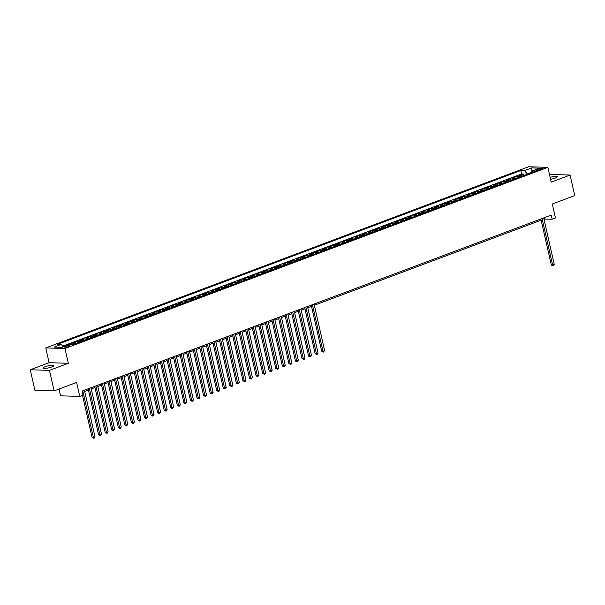 <?xml version="1.0" encoding="UTF-8"?>
<svg xmlns="http://www.w3.org/2000/svg" width="605" height="605" viewBox="0 0 605 605"><rect width="100%" height="100%" fill="white"/><g stroke="black" fill="none" stroke-linecap="round" stroke-linejoin="round"><path stroke-width="0.91" d="M51.705 366.97A5.483 1.036 -12.8 0 0 53.739 365.647A5.483 1.036 -12.8 0 0 50.616 365.412A5.483 1.036 -12.8 0 0 45.065 366.759A5.483 1.036 -12.8 0 0 43.038 368.082A5.483 1.036 -12.8 0 0 46.154 368.316A5.483 1.036 -12.8 0 0 51.705 366.97M550.573 179.284A5.483 1.036 -12.8 0 0 555.277 178.059A5.483 1.036 -12.8 0 0 557.303 176.743A5.483 1.036 -12.8 0 0 550.142 177.356M68.917 346.499A2.745 0.514 -12.8 0 0 69.93 345.841A2.745 0.514 -12.8 0 0 68.373 345.72A2.745 0.514 -12.8 0 0 65.597 346.393A2.745 0.514 -12.8 0 0 64.584 347.058A2.745 0.514 -12.8 0 0 66.142 347.172A2.745 0.514 -12.8 0 0 68.917 346.499M59.018 389.053L60.553 395.821L79.769 396.411L83.051 395.186L82.114 391.08L551.238 215.093L552.168 219.199L555.451 217.966L552.282 204.014L574.75 195.581L570.084 175.057L550.875 174.459L549.59 174.943M30.25 369.768L34.916 390.293L54.125 390.89L49.459 370.358L68.327 363.287L64.969 348.51L45.753 347.913L49.111 362.69L30.25 369.768L49.459 370.358M64.969 348.51L547.865 167.358L528.657 166.761L45.753 347.913M522.493 176.047A3.426 1.974 -110.6 0 0 521.321 175.548L519.423 175.495L523.363 174.013L523.718 175.594M519.869 177.038A3.426 1.974 -110.6 0 0 518.697 176.539L516.799 176.478L517.154 178.052M516.799 176.478L512.866 177.953L514.757 178.014A3.426 1.974 -110.6 0 1 515.929 178.513M509.372 180.971A3.426 1.974 -110.6 0 0 508.2 180.471L506.302 180.419L510.242 178.936L510.597 180.517M502.808 183.436A3.426 1.974 -110.6 0 0 501.636 182.937L499.738 182.876L503.678 181.402L504.033 182.975M496.244 185.894A3.426 1.974 -110.6 0 0 495.071 185.395L493.181 185.342L497.113 183.859L497.476 185.44M489.687 188.359A3.426 1.974 -110.6 0 0 488.515 187.86L486.617 187.8L490.557 186.325L490.912 187.898M483.123 190.817A3.426 1.974 -110.6 0 0 481.951 190.318L480.06 190.257L483.992 188.783L484.348 190.356M476.566 193.282A3.426 1.974 -110.6 0 0 475.394 192.783L473.496 192.723L477.436 191.248L477.791 192.821M470.002 195.74A3.426 1.974 -110.6 0 0 468.83 195.241L466.931 195.181L470.871 193.706L471.227 195.279M463.445 198.206A3.426 1.974 -110.6 0 0 462.265 197.706L460.375 197.646L464.307 196.171L464.67 197.744M456.881 200.663A3.426 1.974 -110.6 0 0 455.709 200.164L453.81 200.104L457.751 198.629L458.106 200.202M450.317 203.129A3.426 1.974 -110.6 0 0 449.144 202.63L447.254 202.569L451.186 201.094L451.549 202.667M443.76 205.587A3.426 1.974 -110.6 0 0 442.588 205.087L440.69 205.027L444.63 203.552L444.985 205.125M437.196 208.052A3.426 1.974 -110.6 0 0 436.023 207.545L434.133 207.492L438.065 206.01L438.421 207.591M430.639 210.51A3.426 1.974 -110.6 0 0 429.467 210.011L427.569 209.95L431.501 208.475L431.864 210.048M424.075 212.968A3.426 1.974 -110.6 0 0 422.903 212.468L421.004 212.415L424.944 210.933L425.3 212.514M417.511 215.433A3.426 1.974 -110.6 0 0 416.338 214.934L414.448 214.873L418.38 213.399L418.743 214.972M410.954 217.891A3.426 1.974 -110.6 0 0 409.782 217.392L407.883 217.339L411.823 215.856L412.179 217.437M404.39 220.356A3.426 1.974 -110.6 0 0 403.217 219.857L401.327 219.796L405.259 218.322L405.615 219.895M397.833 222.814A3.426 1.974 -110.6 0 0 396.661 222.315L394.762 222.262L398.703 220.78L399.058 222.353M391.269 225.279A3.426 1.974 -110.6 0 0 390.096 224.78L388.198 224.72L392.138 223.245L392.494 224.818M384.712 227.737A3.426 1.974 -110.6 0 0 383.532 227.238L381.642 227.177L385.574 225.703L385.937 227.276M378.148 230.202A3.426 1.974 -110.6 0 0 376.976 229.703L375.077 229.643L379.017 228.168L379.373 229.741M371.583 232.66A3.426 1.974 -110.6 0 0 370.411 232.161L368.521 232.101L372.453 230.626L372.816 232.199M365.027 235.126A3.426 1.974 -110.6 0 0 363.855 234.627L361.956 234.566L365.896 233.091L366.252 234.664M358.462 237.584A3.426 1.974 -110.6 0 0 357.29 237.084L355.392 237.024L359.332 235.549L359.688 237.122M351.906 240.049A3.426 1.974 -110.6 0 0 350.734 239.55L348.835 239.489L352.768 238.007L353.131 239.588M345.342 242.507A3.426 1.974 -110.6 0 0 344.169 242.008L342.271 241.947L346.211 240.472L346.567 242.045M338.777 244.965A3.426 1.974 -110.6 0 0 337.605 244.465L335.714 244.412L339.647 242.93L340.01 244.511M332.221 247.43A3.426 1.974 -110.6 0 0 331.048 246.931L329.15 246.87L333.09 245.396L333.446 246.969M325.656 249.888A3.426 1.974 -110.6 0 0 324.484 249.389L322.594 249.336L326.526 247.853L326.882 249.434M319.1 252.353A3.426 1.974 -110.6 0 0 317.927 251.854L316.029 251.793L319.969 250.319L320.325 251.892M312.535 254.811A3.426 1.974 -110.6 0 0 311.363 254.312L309.465 254.259L313.405 252.777L313.761 254.35M305.971 257.276A3.426 1.974 -110.6 0 0 304.799 256.777L302.908 256.717L306.841 255.242L307.204 256.815M299.414 259.734A3.426 1.974 -110.6 0 0 298.242 259.235L296.344 259.174L300.284 257.7L300.64 259.273M292.85 262.199A3.426 1.974 -110.6 0 0 291.678 261.7L289.787 261.64L293.72 260.165L294.075 261.738M286.294 264.657A3.426 1.974 -110.6 0 0 285.121 264.158L283.223 264.098L287.163 262.623L287.519 264.196M279.729 267.123A3.426 1.974 -110.6 0 0 278.557 266.623L276.659 266.563L280.599 265.088L280.954 266.661M273.173 269.58A3.426 1.974 -110.6 0 0 271.993 269.081L270.102 269.021L274.035 267.546L274.398 269.119M266.608 272.046A3.426 1.974 -110.6 0 0 265.436 271.547L263.538 271.486L267.478 270.012L267.834 271.584M260.044 274.504A3.426 1.974 -110.6 0 0 258.872 274.005L256.981 273.944L260.914 272.469L261.277 274.042M253.487 276.961A3.426 1.974 -110.6 0 0 252.315 276.462L250.417 276.409L254.357 274.927L254.713 276.508M246.923 279.427A3.426 1.974 -110.6 0 0 245.751 278.928L243.86 278.867L247.793 277.392L248.148 278.965M240.366 281.885A3.426 1.974 -110.6 0 0 239.194 281.385L237.296 281.333L241.229 279.85L241.592 281.431M233.802 284.35A3.426 1.974 -110.6 0 0 232.63 283.851L230.732 283.79L234.672 282.316L235.027 283.889M227.238 286.808A3.426 1.974 -110.6 0 0 226.066 286.309L224.175 286.256L228.108 284.774L228.471 286.354M220.681 289.273A3.426 1.974 -110.6 0 0 219.509 288.774L217.611 288.714L221.551 287.239L221.906 288.812M214.117 291.731A3.426 1.974 -110.6 0 0 212.945 291.232L211.054 291.171L214.987 289.697L215.342 291.27M207.56 294.196A3.426 1.974 -110.6 0 0 206.388 293.697L204.49 293.637L208.43 292.162L208.785 293.735M200.996 296.654A3.426 1.974 -110.6 0 0 199.824 296.155L197.926 296.095L201.866 294.62L202.221 296.193M194.432 299.12A3.426 1.974 -110.6 0 0 193.26 298.62L191.369 298.56L195.302 297.085L195.665 298.658M187.875 301.577A3.426 1.974 -110.6 0 0 186.703 301.078L184.805 301.018L188.745 299.543L189.1 301.116M181.311 304.043A3.426 1.974 -110.6 0 0 180.139 303.544L178.248 303.483L182.181 302.008L182.544 303.581M174.754 306.501A3.426 1.974 -110.6 0 0 173.582 306.001L171.684 305.941L175.624 304.466L175.979 306.039M168.19 308.966A3.426 1.974 -110.6 0 0 167.018 308.459L165.12 308.406L169.06 306.924L169.415 308.505M161.633 311.424A3.426 1.974 -110.6 0 0 160.461 310.925L158.563 310.864L162.495 309.389L162.858 310.962M155.069 313.882A3.426 1.974 -110.6 0 0 153.897 313.382L151.999 313.329L155.939 311.847L156.294 313.428M148.505 316.347A3.426 1.974 -110.6 0 0 147.333 315.848L145.442 315.787L149.375 314.313L149.737 315.886M141.948 318.805A3.426 1.974 -110.6 0 0 140.776 318.306L138.878 318.253L142.818 316.77L143.173 318.351M135.384 321.27A3.426 1.974 -110.6 0 0 134.212 320.771L132.321 320.71L136.254 319.236L136.609 320.809M128.827 323.728A3.426 1.974 -110.6 0 0 127.655 323.229L125.757 323.176L129.697 321.694L130.052 323.267M122.263 326.193A3.426 1.974 -110.6 0 0 121.091 325.694L119.193 325.634L123.133 324.159L123.488 325.732M115.699 328.651A3.426 1.974 -110.6 0 0 114.526 328.152L112.636 328.091L116.568 326.617L116.931 328.19M109.142 331.116A3.426 1.974 -110.6 0 0 107.97 330.617L106.072 330.557L110.012 329.082L110.367 330.655M102.578 333.574A3.426 1.974 -110.6 0 0 101.406 333.075L99.515 333.015L103.447 331.54L103.803 333.113M96.021 336.04A3.426 1.974 -110.6 0 0 94.849 335.541L92.951 335.48L96.891 334.005L97.246 335.578M89.457 338.498A3.426 1.974 -110.6 0 0 88.285 337.998L86.386 337.938L90.326 336.463L90.682 338.036M82.9 340.963A3.426 1.974 -110.6 0 0 81.72 340.464L79.83 340.403L83.762 338.921L84.125 340.502M76.336 343.421A3.426 1.974 -110.6 0 0 75.164 342.922L73.265 342.861L77.206 341.386L77.561 342.959M67.276 345.342L70.641 343.844L70.838 344.691M538.768 168.908L537.323 169.453A2.654 0.499 -12.8 0 0 536.348 170.088A2.654 0.499 -12.8 0 0 537.853 170.202A2.654 0.499 -12.8 0 0 540.545 169.551L541.989 169.014A2.654 0.499 -12.8 0 0 542.972 168.371A2.654 0.499 -12.8 0 0 541.46 168.258A2.654 0.499 -12.8 0 0 538.768 168.908L539.017 169.997M531.78 172.296L527.295 173.975L524.474 170.625L520.837 170.512L57.619 344.283L61.256 344.396L54.042 347.104L61.929 347.346L69.151 344.638L72.781 344.752L536 170.981L532.362 170.875L531.644 172.622M524.474 170.625L531.689 167.918L539.584 168.167L532.362 170.875M523.363 174.013L521.623 173.96L62.708 346.12M64.652 346.325L63.162 346.657M70.641 343.844L72.54 343.905A3.426 1.974 69.4 0 1 73.712 344.404M77.206 341.386L79.096 341.447A3.426 1.974 69.4 0 1 80.268 341.946M83.762 338.921L85.66 338.981A3.426 1.974 69.4 0 1 86.833 339.481M90.326 336.463L92.225 336.524A3.426 1.974 69.4 0 1 93.397 337.023M96.891 334.005L98.781 334.058A3.426 1.974 69.4 0 1 99.954 334.557M103.447 331.54L105.346 331.601A3.426 1.974 69.4 0 1 106.518 332.1M110.012 329.082L111.902 329.135A3.426 1.974 69.4 0 1 113.075 329.634M116.568 326.617L118.467 326.677A3.426 1.974 69.4 0 1 119.639 327.176M123.133 324.159L125.031 324.212A3.426 1.974 69.4 0 1 126.203 324.711M129.697 321.694L131.588 321.754A3.426 1.974 69.4 0 1 132.76 322.253M136.254 319.236L138.152 319.296A3.426 1.974 69.4 0 1 139.324 319.795M142.818 316.77L144.708 316.831A3.426 1.974 69.4 0 1 145.881 317.33M149.375 314.313L151.273 314.373A3.426 1.974 69.4 0 1 152.445 314.872M155.939 311.847L157.829 311.908A3.426 1.974 69.4 0 1 159.009 312.407M162.495 309.389L164.394 309.45A3.426 1.974 69.4 0 1 165.566 309.949M169.06 306.924L170.958 306.985A3.426 1.974 69.4 0 1 172.13 307.484M175.624 304.466L177.515 304.527A3.426 1.974 69.4 0 1 178.687 305.026M182.181 302.008L184.079 302.061A3.426 1.974 69.4 0 1 185.251 302.56M188.745 299.543L190.636 299.604A3.426 1.974 69.4 0 1 191.808 300.103M195.302 297.085L197.2 297.138A3.426 1.974 69.4 0 1 198.372 297.637M201.866 294.62L203.764 294.68A3.426 1.974 69.4 0 1 204.936 295.179M208.43 292.162L210.321 292.215A3.426 1.974 69.4 0 1 211.493 292.714M214.987 289.697L216.885 289.757A3.426 1.974 69.4 0 1 218.057 290.256M221.551 287.239L223.442 287.299A3.426 1.974 69.4 0 1 224.614 287.798M228.108 284.774L230.006 284.834A3.426 1.974 69.4 0 1 231.178 285.333M234.672 282.316L236.57 282.376A3.426 1.974 69.4 0 1 237.742 282.875M241.229 279.85L243.127 279.911A3.426 1.974 69.4 0 1 244.299 280.41M247.793 277.392L249.691 277.453A3.426 1.974 69.4 0 1 250.863 277.952M254.357 274.927L256.248 274.988A3.426 1.974 69.4 0 1 257.42 275.487M260.914 272.469L262.812 272.53A3.426 1.974 69.4 0 1 263.984 273.029M267.478 270.012L269.369 270.064A3.426 1.974 69.4 0 1 270.541 270.564M274.035 267.546L275.933 267.607A3.426 1.974 69.4 0 1 277.105 268.106M280.599 265.088L282.497 265.141A3.426 1.974 69.4 0 1 283.669 265.64M287.163 262.623L289.054 262.683A3.426 1.974 69.4 0 1 290.226 263.183M293.72 260.165L295.618 260.218A3.426 1.974 69.4 0 1 296.79 260.717M300.284 257.7L302.175 257.76A3.426 1.974 69.4 0 1 303.347 258.259M306.841 255.242L308.739 255.295A3.426 1.974 69.4 0 1 309.911 255.802M313.405 252.777L315.303 252.837A3.426 1.974 69.4 0 1 316.476 253.336M319.969 250.319L321.86 250.379A3.426 1.974 69.4 0 1 323.032 250.878M326.526 247.853L328.424 247.914A3.426 1.974 69.4 0 1 329.596 248.413M333.09 245.396L334.981 245.456A3.426 1.974 69.4 0 1 336.153 245.955M339.647 242.93L341.545 242.991A3.426 1.974 69.4 0 1 342.717 243.49M346.211 240.472L348.102 240.533A3.426 1.974 69.4 0 1 349.282 241.032M352.768 238.007L354.666 238.067A3.426 1.974 69.4 0 1 355.838 238.567M359.332 235.549L361.23 235.61A3.426 1.974 69.4 0 1 362.403 236.109M365.896 233.091L367.787 233.144A3.426 1.974 69.4 0 1 368.959 233.643M372.453 230.626L374.351 230.686A3.426 1.974 69.4 0 1 375.524 231.186M379.017 228.168L380.908 228.221A3.426 1.974 69.4 0 1 382.08 228.72M385.574 225.703L387.472 225.763A3.426 1.974 69.4 0 1 388.644 226.262M392.138 223.245L394.036 223.298A3.426 1.974 69.4 0 1 395.209 223.797M398.703 220.78L400.593 220.84A3.426 1.974 69.4 0 1 401.765 221.339M405.259 218.322L407.157 218.382A3.426 1.974 69.4 0 1 408.33 218.881M411.823 215.856L413.714 215.917A3.426 1.974 69.4 0 1 414.886 216.416M418.38 213.399L420.278 213.459A3.426 1.974 69.4 0 1 421.451 213.958M424.944 210.933L426.843 210.994A3.426 1.974 69.4 0 1 428.015 211.493M431.501 208.475L433.399 208.536A3.426 1.974 69.4 0 1 434.571 209.035M438.065 206.01L439.964 206.071A3.426 1.974 69.4 0 1 441.136 206.57M444.63 203.552L446.52 203.613A3.426 1.974 69.4 0 1 447.692 204.112M451.186 201.094L453.084 201.147A3.426 1.974 69.4 0 1 454.257 201.646M457.751 198.629L459.641 198.69A3.426 1.974 69.4 0 1 460.821 199.189M464.307 196.171L466.205 196.224A3.426 1.974 69.4 0 1 467.378 196.723M470.871 193.706L472.77 193.766A3.426 1.974 69.4 0 1 473.942 194.266M477.436 191.248L479.326 191.301A3.426 1.974 69.4 0 1 480.499 191.8M483.992 188.783L485.891 188.843A3.426 1.974 69.4 0 1 487.063 189.342M490.557 186.325L492.447 186.385A3.426 1.974 69.4 0 1 493.62 186.885M497.113 183.859L499.012 183.92A3.426 1.974 69.4 0 1 500.184 184.419M503.678 181.402L505.576 181.462A3.426 1.974 69.4 0 1 506.748 181.961M510.242 178.936L512.133 178.997A3.426 1.974 69.4 0 1 513.305 179.496M79.769 396.411L76.593 382.458L54.125 390.89M547.865 167.358L551.223 182.135L570.084 175.057M543.963 219.116L552.168 219.199M84.685 391.405L88.413 390.006M91.242 388.947L94.977 387.548M97.806 386.482L101.542 385.082M104.362 384.024L108.098 382.625M110.927 381.558L114.663 380.159M117.491 379.101L121.219 377.702M124.048 376.643L127.784 375.236M130.612 374.177L134.34 372.778M137.169 371.72L140.904 370.313M143.733 369.254L147.469 367.855M150.297 366.796L154.025 365.397M156.854 364.331L160.59 362.932M163.418 361.873L167.146 360.474M169.975 359.408L173.711 358.009M176.539 356.95L180.275 355.551M183.103 354.485L186.832 353.086M189.66 352.027L193.396 350.628M196.224 349.561L199.952 348.162M202.781 347.104L206.517 345.705M209.345 344.646L213.073 343.239M215.902 342.18L219.638 340.781M222.466 339.723L226.202 338.316M229.03 337.257L232.759 335.858M235.587 334.799L239.323 333.393M242.151 332.334L245.88 330.935M248.708 329.876L252.444 328.477M255.272 327.411L259.008 326.012M261.836 324.953L265.565 323.554M268.393 322.488L272.129 321.089M274.957 320.03L278.686 318.631M281.514 317.565L285.25 316.165M288.078 315.107L291.814 313.708M294.635 312.641L298.371 311.242M301.199 310.184L304.935 308.784M307.763 307.726L311.492 306.319M314.32 305.26L541.135 220.175M544.107 217.77L544.379 218.957M521.623 173.96L520.837 170.512M61.256 344.396L63.313 346.831M531.878 172.047L531.689 167.918M68.327 363.287L49.111 362.69M540.862 218.987L551.329 265.035L552.622 265.081L542.05 218.541M554.263 264.461L552.97 265.95L552.622 265.081L554.263 264.461L543.691 217.921M552.97 265.95L551.329 265.035M311.227 305.132L321.686 351.18L322.987 351.225L312.414 304.686M324.628 350.605L323.327 352.095L322.987 351.225L324.628 350.605L314.048 304.073M323.327 352.095L321.686 351.18M304.663 307.59L315.122 353.645L316.423 353.683L305.85 307.151M318.064 353.07L317.421 354.311L316.77 354.553L316.423 353.683L318.064 353.07L307.491 306.531M316.77 354.553L315.122 353.645M298.099 310.055L308.565 356.103L309.858 356.148L299.286 309.609M311.499 355.528L310.206 357.018L309.858 356.148L311.499 355.528L300.927 308.996M310.206 357.018L308.565 356.103M291.542 312.513L302.001 358.568L303.302 358.606L292.729 312.067M304.943 357.994L304.3 359.234L303.649 359.476L303.302 358.606L304.943 357.994L294.37 311.454M303.649 359.476L302.001 358.568M284.978 314.978L295.444 361.026L296.737 361.072L286.165 314.532M298.378 360.451L297.085 361.941L296.737 361.072L298.378 360.451L287.806 313.919M297.085 361.941L295.444 361.026M278.421 317.436L288.88 363.492L290.181 363.529L279.608 316.99M291.822 362.917L291.179 364.157L290.521 364.399L290.181 363.529L291.822 362.917L281.249 316.377M290.521 364.399L288.88 363.492M271.857 319.901L282.323 365.949L283.616 365.995L273.044 319.455M285.257 365.375L283.964 366.864L283.616 365.995L285.257 365.375L274.685 318.835M283.964 366.864L282.323 365.949M265.293 322.359L275.759 368.415L277.06 368.453L266.48 321.913M278.693 367.84L278.058 369.08L277.4 369.322L277.06 368.453L278.693 367.84L268.121 321.3M277.4 369.322L275.759 368.415M258.736 324.825L269.195 370.873L270.495 370.918L259.923 324.378M272.137 370.298L270.843 371.788L270.495 370.918L272.137 370.298L261.564 323.758M270.843 371.788L269.195 370.873M252.172 327.282L262.638 373.338L263.931 373.376L253.359 326.836M265.572 372.763L264.937 374.003L264.279 374.245L263.931 373.376L265.572 372.763L255 326.224M264.279 374.245L262.638 373.338M245.615 329.748L256.074 375.796L257.375 375.834L246.802 329.301M259.016 375.221L257.715 376.711L257.375 375.834L259.016 375.221L248.443 328.681M257.715 376.711L256.074 375.796M239.051 332.205L249.517 378.261L250.81 378.299L240.238 331.759M252.451 377.686L251.158 379.169L250.81 378.299L252.451 377.686L241.879 331.147M251.158 379.169L249.517 378.261M232.486 334.671L242.953 380.719L244.254 380.757L233.681 334.225M245.895 380.144L245.252 381.384L244.594 381.626L244.254 380.757L245.895 380.144L235.315 333.605M244.594 381.626L242.953 380.719M225.93 337.129L236.389 383.184L237.689 383.222L227.117 336.683M239.33 382.602L238.037 384.092L237.689 383.222L239.33 382.602L228.758 336.07M238.037 384.092L236.389 383.184M219.365 339.587L229.832 385.642L231.125 385.68L220.553 339.148M232.766 385.067L232.131 386.308L231.473 386.55L231.125 385.68L232.766 385.067L222.194 338.528M231.473 386.55L229.832 385.642M212.809 342.052L223.268 388.1L224.568 388.145L213.996 341.606M226.209 387.525L224.916 389.015L224.568 388.145L226.209 387.525L215.637 340.993M224.916 389.015L223.268 388.1M206.245 344.51L216.711 390.565L218.004 390.603L207.432 344.063M219.645 389.991L219.01 391.231L218.352 391.473L218.004 390.603L219.645 389.991L209.073 343.451M218.352 391.473L216.711 390.565M199.688 346.975L210.147 393.023L211.448 393.068L200.875 346.529M213.089 392.448L211.788 393.938L211.448 393.068L213.089 392.448L202.516 345.916M211.788 393.938L210.147 393.023M193.124 349.433L203.582 395.488L204.883 395.526L194.311 348.987M206.524 394.914L205.889 396.154L205.231 396.396L204.883 395.526L206.524 394.914L195.952 348.374M205.231 396.396L203.582 395.488M186.559 351.898L197.026 397.946L198.327 397.992L187.747 351.452M199.96 397.372L199.325 398.612L198.667 398.861L198.327 397.992L199.96 397.372L189.388 350.832M198.667 398.861L197.026 397.946M180.003 354.356L190.462 400.412L191.762 400.45L181.19 353.91M193.403 399.837L192.761 401.077L192.11 401.319L191.762 400.45L193.403 399.837L182.831 353.297M192.11 401.319L190.462 400.412M173.438 356.821L183.905 402.87L185.198 402.915L174.626 356.375M186.839 402.295L185.546 403.785L185.198 402.915L186.839 402.295L176.267 355.755M185.546 403.785L183.905 402.87M166.882 359.279L177.341 405.335L178.641 405.373L168.069 358.833M180.282 404.76L179.64 406L178.982 406.242L178.641 405.373L180.282 404.76L169.71 358.221M178.982 406.242L177.341 405.335M160.317 361.745L170.784 407.793L172.077 407.83L161.505 361.298M173.718 407.218L172.425 408.708L172.077 407.83L173.718 407.218L163.146 360.678M172.425 408.708L170.784 407.793M153.753 364.202L164.22 410.258L165.52 410.296L154.94 363.756M167.154 409.683L166.519 410.924L165.861 411.166L165.52 410.296L167.154 409.683L156.582 363.144M165.861 411.166L164.22 410.258M147.196 366.668L157.655 412.716L158.956 412.754L148.384 366.222M160.597 412.141L159.304 413.631L158.956 412.754L160.597 412.141L150.025 365.601M159.304 413.631L157.655 412.716M140.632 369.126L151.099 415.181L152.392 415.219L141.82 368.679M154.033 414.599L152.74 416.089L152.392 415.219L154.033 414.599L143.461 368.067M152.74 416.089L151.099 415.181M134.076 371.583L144.535 417.639L145.835 417.677L135.263 371.145M147.476 417.064L146.833 418.305L146.176 418.547L145.835 417.677L147.476 417.064L136.904 370.525M146.176 418.547L144.535 417.639M127.511 374.049L137.978 420.097L139.271 420.142L128.699 373.603M140.912 419.522L139.619 421.012L139.271 420.142L140.912 419.522L130.34 372.99M139.619 421.012L137.978 420.097M120.955 376.507L131.414 422.562L132.714 422.6L122.142 376.06M134.355 421.988L133.713 423.228L133.055 423.47L132.714 422.6L134.355 421.988L123.775 375.448M133.055 423.47L131.414 422.562M114.39 378.972L124.849 425.02L126.15 425.065L115.578 378.526M127.791 424.445L126.498 425.935L126.15 425.065L127.791 424.445L117.219 377.913M126.498 425.935L124.849 425.02M107.826 381.43L118.293 427.485L119.586 427.523L109.013 380.984M121.227 426.911L120.592 428.151L119.934 428.393L119.586 427.523L121.227 426.911L110.654 380.371M119.934 428.393L118.293 427.485M101.269 383.895L111.728 429.943L113.029 429.989L102.457 383.449M114.67 429.368L113.377 430.858L113.029 429.989L114.67 429.368L104.098 382.836M113.377 430.858L111.728 429.943M94.705 386.353L105.172 432.409L106.465 432.446L95.892 385.907M108.106 431.834L107.471 433.074L106.813 433.316L106.465 432.446L108.106 431.834L97.534 385.294M106.813 433.316L105.172 432.409M88.148 388.818L98.607 434.866L99.908 434.912L89.336 388.372M101.549 434.292L100.248 435.781L99.908 434.912L101.549 434.292L90.977 387.752M100.248 435.781L98.607 434.866M82.514 395.383L92.043 437.332L93.344 437.37L82.772 390.83M94.985 436.757L94.35 437.997L93.692 438.239L93.344 437.37L94.985 436.757L84.413 390.217M93.692 438.239L92.043 437.332M518.697 176.539L521.321 175.548M72.54 343.905L75.164 342.922M79.096 341.447L81.72 340.464M85.66 338.981L88.285 337.998M92.225 336.524L94.849 335.541M98.781 334.058L101.406 333.075M105.346 331.601L107.97 330.617M111.902 329.135L114.526 328.152M118.467 326.677L121.091 325.694M125.031 324.212L127.655 323.229M131.588 321.754L134.212 320.771M138.152 319.296L140.776 318.306M144.708 316.831L147.333 315.848M151.273 314.373L153.897 313.382M157.829 311.908L160.461 310.925M164.394 309.45L167.018 308.459M170.958 306.985L173.582 306.001M177.515 304.527L180.139 303.544M184.079 302.061L186.703 301.078M190.636 299.604L193.26 298.62M197.2 297.138L199.824 296.155M203.764 294.68L206.388 293.697M210.321 292.215L212.945 291.232M216.885 289.757L219.509 288.774M223.442 287.299L226.066 286.309M230.006 284.834L232.63 283.851M236.57 282.376L239.194 281.385M243.127 279.911L245.751 278.928M249.691 277.453L252.315 276.462M256.248 274.988L258.872 274.005M262.812 272.53L265.436 271.547M269.369 270.064L271.993 269.081M275.933 267.607L278.557 266.623M282.497 265.141L285.121 264.158M289.054 262.683L291.678 261.7M295.618 260.218L298.242 259.235M302.175 257.76L304.799 256.777M308.739 255.295L311.363 254.312M315.303 252.837L317.927 251.854M321.86 250.379L324.484 249.389M328.424 247.914L331.048 246.931M334.981 245.456L337.605 244.465M341.545 242.991L344.169 242.008M348.102 240.533L350.734 239.55M354.666 238.067L357.29 237.084M361.23 235.61L363.855 234.627M367.787 233.144L370.411 232.161M374.351 230.686L376.976 229.703M380.908 228.221L383.532 227.238M387.472 225.763L390.096 224.78M394.036 223.298L396.661 222.315M400.593 220.84L403.217 219.857M407.157 218.382L409.782 217.392M413.714 215.917L416.338 214.934M420.278 213.459L422.903 212.468M426.843 210.994L429.467 210.011M433.399 208.536L436.023 207.545M439.964 206.071L442.588 205.087M446.52 203.613L449.144 202.63M453.084 201.147L455.709 200.164M459.641 198.69L462.265 197.706M466.205 196.224L468.83 195.241M472.77 193.766L475.394 192.783M479.326 191.301L481.951 190.318M485.891 188.843L488.515 187.86M492.447 186.385L495.071 185.395M499.012 183.92L501.636 182.937M505.576 181.462L508.2 180.471M512.133 178.997L514.757 178.014M537.505 170.247L537.323 169.453"/></g></svg>
